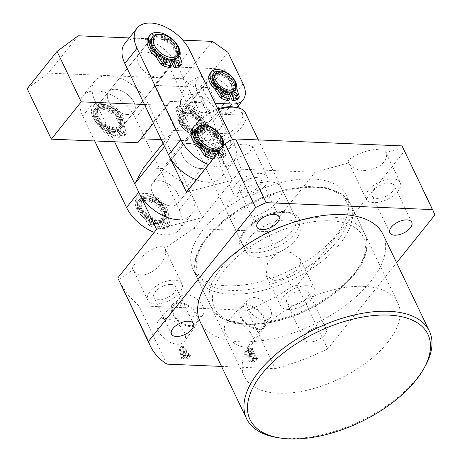 <?xml version="1.0" encoding="UTF-8"?>
<svg xmlns="http://www.w3.org/2000/svg" width="462" height="462" viewBox="0 0 462 462"><rect width="100%" height="100%" fill="white"/><g stroke="black" fill="none" stroke-linecap="round" stroke-linejoin="round"><path stroke-width="0.35" stroke-dasharray="2.31 1.73" d="M312.451 178.956A85.124 43.076 -25.6 0 1 346.46 195.599A85.124 43.076 -25.6 0 1 315.482 254.793A85.124 43.076 -25.6 0 1 226.934 285.805A85.124 43.076 -25.6 0 1 192.925 269.161A85.124 43.076 -25.6 0 1 223.903 209.973A85.124 43.076 -25.6 0 1 312.451 178.956M363.912 286.365A85.124 43.076 -25.6 0 1 397.921 303.014A85.124 43.076 -25.6 0 1 366.943 362.202A85.124 43.076 -25.6 0 1 278.395 393.214A85.124 43.076 -25.6 0 1 244.386 376.57A85.124 43.076 -25.6 0 1 275.364 317.382A85.124 43.076 -25.6 0 1 363.912 286.365M424.976 366.568A101.334 51.282 -25.6 0 1 287.069 438.496A101.334 51.282 -25.6 0 1 276.963 437.485M207.634 156.549A16.216 9.644 38.7 0 0 194.976 144.86A16.216 9.644 38.7 0 0 182.323 145.888A16.216 9.644 38.7 0 0 182.334 155.492A16.216 9.644 38.7 0 0 194.993 167.175A16.216 9.644 38.7 0 0 207.64 166.153A16.216 9.644 38.7 0 0 207.634 156.549M177.772 193.861A16.216 9.644 38.7 0 0 165.113 182.172A16.216 9.644 38.7 0 0 152.46 183.2A16.216 9.644 38.7 0 0 152.472 192.804A16.216 9.644 38.7 0 0 165.13 204.487A16.216 9.644 38.7 0 0 177.778 203.465A16.216 9.644 38.7 0 0 177.772 193.861M229.926 140.517L232.12 146.084L222.187 154.782L218.745 163.017L225 163.998C228.575 163.034 232.536 161.088 236.885 158.166L241.239 169.213L232.415 180.238L186.452 192.123M232.12 146.084C237.202 144.693 241.793 144.063 245.894 144.196L252.928 146.806L248.596 153.188L236.885 158.166M259.863 173.36A18.913 9.575 -25.6 0 1 267.423 177.056A18.913 9.575 -25.6 0 1 260.539 190.211A18.913 9.575 -25.6 0 1 240.858 197.101A18.913 9.575 -25.6 0 1 233.304 193.405A18.913 9.575 -25.6 0 1 240.188 180.249A18.913 9.575 -25.6 0 1 259.863 173.36M256.468 177.599A12.162 6.156 -25.6 0 1 261.33 179.978A12.162 6.156 -25.6 0 1 256.901 188.432A12.162 6.156 -25.6 0 1 244.254 192.862A12.162 6.156 -25.6 0 1 239.397 190.483A12.162 6.156 -25.6 0 1 243.821 182.028A12.162 6.156 -25.6 0 1 256.468 177.599M170.957 284.448A12.162 6.156 -25.6 0 1 175.814 286.821A12.162 6.156 -25.6 0 1 171.39 295.276A12.162 6.156 -25.6 0 1 158.743 299.711A12.162 6.156 -25.6 0 1 153.881 297.332A12.162 6.156 -25.6 0 1 158.31 288.877A12.162 6.156 -25.6 0 1 170.957 284.448M241.239 169.213L315.038 172.291L267.527 231.647L193.734 228.575L164.807 248.227C164.085 246.616 161.977 246.24 158.489 247.101C150.237 247.603 128.598 266.938 133.172 269.721C134.627 272.863 137.358 274.549 141.378 274.786C146.72 275.294 152.83 272.228 159.713 265.592C165.263 258.137 166.961 252.344 164.807 248.227L181.907 283.905A18.913 9.575 -25.6 0 1 175.023 297.054A18.913 9.575 -25.6 0 1 155.347 303.95A18.913 9.575 -25.6 0 1 147.788 300.248A18.913 9.575 -25.6 0 1 154.672 287.098A18.913 9.575 -25.6 0 1 174.353 280.203A18.913 9.575 -25.6 0 1 181.907 283.905M303.794 289.98A12.162 6.156 -25.6 0 1 308.651 292.359A12.162 6.156 -25.6 0 1 304.227 300.814A12.162 6.156 -25.6 0 1 291.574 305.243A12.162 6.156 -25.6 0 1 286.717 302.864A12.162 6.156 -25.6 0 1 291.141 294.41A12.162 6.156 -25.6 0 1 303.794 289.98M321.413 326.761A12.162 6.156 -25.6 0 1 326.276 329.14A12.162 6.156 -25.6 0 1 321.847 337.595A12.162 6.156 -25.6 0 1 309.199 342.03A12.162 6.156 -25.6 0 1 304.343 339.651A12.162 6.156 -25.6 0 1 308.766 331.196A12.162 6.156 -25.6 0 1 321.413 326.761M274.209 280.324C278.291 280.422 282.513 279.025 286.879 276.126L297.915 269.727L300.797 264.385L300.184 259.055L291.326 252.639C286.717 251.438 281.866 251.524 276.767 252.893L267.515 263.005L266.129 275.537L274.209 280.324M307.184 285.741A18.913 9.575 -25.6 0 1 314.743 289.437A18.913 9.575 -25.6 0 1 307.859 302.593A18.913 9.575 -25.6 0 1 288.184 309.482A18.913 9.575 -25.6 0 1 280.625 305.786A18.913 9.575 -25.6 0 1 287.508 292.631A18.913 9.575 -25.6 0 1 307.184 285.741M315.038 172.291L348.845 162.832C350.312 165.997 353.309 168.232 357.836 169.531C363.842 171.431 370.928 170.391 379.083 166.412C385.776 161.348 388.028 156.705 385.828 152.489L402.87 147.719L434.829 214.997M366.135 198.937L348.845 162.832C343.809 159.078 369.346 147.886 378.724 149.728C382.727 149.936 385.094 150.855 385.828 152.489L400.254 182.588A18.913 9.575 -25.6 0 1 393.37 195.744A18.913 9.575 -25.6 0 1 373.694 202.633A18.913 9.575 -25.6 0 1 366.135 198.937A18.913 9.575 -25.6 0 1 373.019 185.782A18.913 9.575 -25.6 0 1 392.7 178.892A18.913 9.575 -25.6 0 1 400.254 182.588M389.304 183.131A12.162 6.156 -25.6 0 1 394.161 185.51A12.162 6.156 -25.6 0 1 389.737 193.965A12.162 6.156 -25.6 0 1 377.09 198.394A12.162 6.156 -25.6 0 1 372.228 196.015A12.162 6.156 -25.6 0 1 376.657 187.56A12.162 6.156 -25.6 0 1 389.304 183.131M269.317 181.774A29.724 15.044 -25.6 0 1 281.191 187.589A29.724 15.044 -25.6 0 1 270.374 208.258A29.724 15.044 -25.6 0 1 239.455 219.086A29.724 15.044 -25.6 0 1 227.575 213.277A29.724 15.044 -25.6 0 1 238.392 192.608A29.724 15.044 -25.6 0 1 269.317 181.774M165.05 318.491A16.545 9.841 -141.3 0 1 181.208 327.425A16.545 9.841 -141.3 0 1 184.274 341.516A16.545 9.841 -141.3 0 1 177.379 344.23A16.545 9.841 -141.3 0 1 160.99 335.008A16.545 9.841 -141.3 0 1 158.443 320.847A16.545 9.841 -141.3 0 1 165.05 318.491M178.938 302.188A15.702 9.338 -141.3 0 1 194.271 310.666A15.702 9.338 -141.3 0 1 197.182 324.041A15.702 9.338 -141.3 0 1 190.639 326.611A15.702 9.338 -141.3 0 1 175.086 317.862A15.702 9.338 -141.3 0 1 172.667 304.423A15.702 9.338 -141.3 0 1 178.938 302.188M179.4 303.153A14.455 8.599 -141.3 0 1 193.624 311.088A14.455 8.599 -141.3 0 1 196.079 323.435A14.455 8.599 -141.3 0 1 190.177 325.646A14.455 8.599 -141.3 0 1 175.953 317.712A14.455 8.599 -141.3 0 1 173.504 305.365A14.455 8.599 -141.3 0 1 179.4 303.153M186.186 294.675A14.455 8.599 -141.3 0 1 200.41 302.61A14.455 8.599 -141.3 0 1 202.864 314.951A14.455 8.599 -141.3 0 1 196.962 317.163A14.455 8.599 -141.3 0 1 182.744 309.234A14.455 8.599 -141.3 0 1 180.29 296.887A14.455 8.599 -141.3 0 1 186.186 294.675M232.519 321.304A16.545 9.841 -141.3 0 1 248.677 330.238A16.545 9.841 -141.3 0 1 251.744 344.329A16.545 9.841 -141.3 0 1 244.854 347.043A16.545 9.841 -141.3 0 1 228.459 337.82A16.545 9.841 -141.3 0 1 225.912 323.66A16.545 9.841 -141.3 0 1 232.519 321.304M246.408 304.995A15.702 9.338 -141.3 0 1 261.746 313.479A15.702 9.338 -141.3 0 1 264.651 326.853A15.702 9.338 -141.3 0 1 258.114 329.423A15.702 9.338 -141.3 0 1 242.556 320.674A15.702 9.338 -141.3 0 1 240.142 307.236A15.702 9.338 -141.3 0 1 246.408 304.995M246.875 305.965A14.455 8.599 -141.3 0 1 261.094 313.9A14.455 8.599 -141.3 0 1 263.548 326.247A14.455 8.599 -141.3 0 1 257.646 328.459A14.455 8.599 -141.3 0 1 243.428 320.524A14.455 8.599 -141.3 0 1 240.973 308.177A14.455 8.599 -141.3 0 1 246.875 305.965M253.661 297.488A14.455 8.599 -141.3 0 1 267.879 305.417A14.455 8.599 -141.3 0 1 270.334 317.764A14.455 8.599 -141.3 0 1 264.437 319.975A14.455 8.599 -141.3 0 1 250.213 312.041A14.455 8.599 -141.3 0 1 247.759 299.699A14.455 8.599 -141.3 0 1 253.661 297.488M200.26 321.991A101.334 51.282 154.4 0 0 240.748 341.805A101.334 51.282 154.4 0 0 346.159 304.88A101.334 51.282 154.4 0 0 383.033 234.419M182.398 357.859L181.791 355.37L184.28 355.474L185.851 357.652L185.863 359.055L187.861 359.136L186.59 358.09L180.365 349.468L179.337 349.151L181.474 357.975L180.879 358.454L181.069 358.853L183.53 358.957L182.398 357.859L185.112 354.464L184.511 351.98L181.791 355.37M184.511 351.98L187 352.084L188.565 354.262L188.554 355.266L188.877 355.174L186.163 358.57L188.386 355.261L185.672 358.656M188.386 355.261L188.577 355.659L190.575 355.746L190.384 355.347L189.305 354.701L183.079 346.078L182.051 345.761L184.188 354.585L180.879 358.454M166.898 364.137L138.946 305.798L247.28 310.314C262.387 304.423 277.136 296.598 291.534 286.833L297.17 285.187L404.314 151.305M221.546 366.418L275.231 368.653L247.28 310.314M251.282 361.763L255.018 361.913L253.598 360.978L249.567 352.575L250.335 352.148L250.133 351.721L246.604 351.57L244.721 352.05L244.86 353.788L247.869 356.208L246.818 356.82L246.951 359.02C248.007 360.782 249.451 361.694 251.282 361.763L253.996 358.368L257.732 358.524L255.018 361.913M257.732 358.524L256.312 357.588L252.281 349.185L249.567 352.575L252.656 348.735L253.049 348.752L250.335 352.148M193.734 228.575L202.558 217.55L156.589 229.435M118.59 279.631L133.172 269.721L147.788 300.248M402.344 146.512L402.87 147.719M275.231 368.653A156.733 79.314 154.4 0 0 327.685 348.874L297.17 285.187M327.685 348.874L396.61 262.757M162.526 168.503L187.451 186.024L202.558 217.55L232.415 180.238L217.313 148.712L192.388 131.191L162.526 168.503L143.549 167.712M119.652 281.953L127.916 295.074L138.946 305.798M267.527 231.647L276.767 252.893M286.879 276.126L291.534 286.833M163.069 143.324L173.412 130.4L192.388 131.191M173.412 130.4L164.599 146.512M187.451 186.024L217.313 148.712M187 352.084L184.28 355.474M188.565 354.262L185.851 357.652M188.577 355.659L185.863 359.055M190.575 355.746L187.861 359.136M190.384 355.347L187.67 358.737M190.217 355.336L187.503 358.731M189.305 354.701L186.59 358.09M183.079 346.078L180.365 349.468M182.051 345.761L179.337 349.151M184.188 354.585L183.761 355.07L184.188 354.585M183.593 355.064L183.784 355.463L181.069 358.853M183.784 355.463L186.244 355.561L183.53 358.957M186.244 355.561L186.053 355.163L183.339 358.558M186.053 355.163L183.114 358.547M185.828 355.157L185.112 354.464M184.355 351.582L183.247 347.014L186.712 351.68L184.355 351.582L181.641 354.972L180.532 350.404L183.997 355.07L181.641 354.972M183.247 347.014L180.532 350.404M186.712 351.68L183.997 355.07M183.339 346.991L180.625 350.387M257.53 358.102L254.816 361.492M257.063 358.079L254.348 361.475M256.312 357.588L253.598 360.978M252.281 349.185L252.656 348.735L252.281 349.185M253.049 348.752L252.847 348.331L250.133 351.721M252.847 348.331L249.318 348.181L246.604 351.57M249.318 348.181L247.436 348.654L247.574 350.398L244.86 353.788M247.574 350.398L250.589 352.812L247.869 356.208M250.589 352.812L249.532 353.424L249.665 355.624L246.951 359.02M249.665 355.624C250.722 357.386 252.165 358.304 253.996 358.368M251.542 352.714L248.723 350.467L248.573 349.006L250.548 348.648L251.288 349.139L253.032 352.777L251.542 352.714L248.827 356.11L246.009 353.863L245.859 352.402L247.834 352.038L248.573 352.529L250.317 356.167L248.827 356.11M255.012 357.992L253.956 357.952L250.733 355.544L250.502 353.551L253.234 353.199L255.319 357.553L252.298 361.388L251.241 361.342L248.019 358.934L247.788 356.941L250.52 356.595L252.604 360.943L252.298 361.388L255.012 357.992M253.956 357.952L251.241 361.342M253.234 353.199L250.52 356.595M251.888 353.147L249.174 356.537M250.733 355.544L248.019 358.934M248.723 350.467L246.009 353.863M253.032 352.777L250.317 356.167M251.288 349.139L248.573 352.529M250.548 348.648L247.834 352.038M249.861 348.619L247.147 352.009M194.444 134.199A12.162 7.23 -141.3 0 1 192.954 134.032A12.162 7.23 -141.3 0 1 180.18 123.804A12.162 7.23 -141.3 0 1 185.377 115.281A12.162 7.23 -141.3 0 1 199.399 125.133A12.162 7.23 -141.3 0 1 194.444 134.199M185.551 113.381A13.513 8.039 38.7 0 0 180.041 115.448A13.513 8.039 38.7 0 0 179.776 122.857A13.513 8.039 38.7 0 0 193.971 134.211A13.513 8.039 38.7 0 0 195.622 134.402A13.513 8.039 38.7 0 0 201.137 132.334A13.513 8.039 38.7 0 0 198.845 120.796A13.513 8.039 38.7 0 0 185.551 113.381M213.294 73.897A13.513 8.039 -141.3 0 1 218.809 71.829A13.513 8.039 -141.3 0 1 232.097 79.245A13.513 8.039 -141.3 0 1 234.39 90.783M227.87 90.748A10.811 6.428 -141.3 0 1 217.238 84.817A10.811 6.428 -141.3 0 1 215.402 75.583A10.811 6.428 -141.3 0 1 219.814 73.932A10.811 6.428 -141.3 0 1 230.446 79.862A10.811 6.428 -141.3 0 1 232.282 89.097A10.811 6.428 -141.3 0 1 227.87 90.748M226.513 92.446A10.811 6.428 -141.3 0 1 215.881 86.51A10.811 6.428 -141.3 0 1 214.045 77.281A10.811 6.428 -141.3 0 1 218.457 75.629A10.811 6.428 -141.3 0 1 229.088 81.56A10.811 6.428 -141.3 0 1 230.925 90.789A10.811 6.428 -141.3 0 1 226.513 92.446M227.523 94.548A13.513 8.039 -141.3 0 1 214.229 87.133A13.513 8.039 -141.3 0 1 211.937 75.595A13.513 8.039 -141.3 0 1 217.452 73.527A13.513 8.039 -141.3 0 1 230.74 80.942A13.513 8.039 -141.3 0 1 233.033 92.481A13.513 8.039 -141.3 0 1 229.527 94.421A13.513 8.039 -141.3 0 0 233.033 92.481L203.176 129.793A13.513 8.039 -141.3 0 1 197.661 131.855A13.513 8.039 -141.3 0 1 184.367 124.445A13.513 8.039 -141.3 0 1 182.074 112.907A13.513 8.039 -141.3 0 1 187.589 110.84A13.513 8.039 -141.3 0 1 200.878 118.255A13.513 8.039 -141.3 0 1 203.176 129.793A13.513 8.039 -141.3 0 1 192.631 130.648A13.513 8.039 -141.3 0 1 182.08 120.911A13.513 8.039 -141.3 0 1 182.074 112.907A13.513 8.039 -141.3 0 1 192.619 112.052A13.513 8.039 -141.3 0 1 203.165 121.789A13.513 8.039 -141.3 0 1 203.176 129.793L210.637 120.461A13.513 8.039 38.7 0 0 208.345 108.922A13.513 8.039 38.7 0 0 195.056 101.507A13.513 8.039 38.7 0 0 189.541 103.575A13.513 8.039 38.7 0 0 191.834 115.113A13.513 8.039 38.7 0 0 205.122 122.528A13.513 8.039 38.7 0 0 210.637 120.461A13.513 8.039 38.7 0 0 210.632 112.457A13.513 8.039 38.7 0 0 200.081 102.72A13.513 8.039 38.7 0 0 189.541 103.575A13.513 8.039 38.7 0 0 189.547 111.579A13.513 8.039 38.7 0 0 200.098 121.315A13.513 8.039 38.7 0 0 210.637 120.461L225.572 101.807A13.513 8.039 38.7 0 0 223.279 90.269A13.513 8.039 38.7 0 0 209.985 82.854A13.513 8.039 38.7 0 0 204.47 84.921A13.513 8.039 38.7 0 0 206.762 96.46A13.513 8.039 38.7 0 0 220.056 103.875A13.513 8.039 38.7 0 0 225.572 101.807A13.513 8.039 -141.3 0 1 215.026 102.662A13.513 8.039 -141.3 0 1 204.475 92.926A13.513 8.039 -141.3 0 1 204.47 84.921A13.513 8.039 -141.3 0 1 215.015 84.067A13.513 8.039 -141.3 0 1 225.566 93.803A13.513 8.039 -141.3 0 1 225.572 101.807L233.033 92.481A13.513 8.039 -141.3 0 0 233.027 84.477A13.513 8.039 -141.3 0 0 222.476 74.74A13.513 8.039 -141.3 0 0 211.937 75.595L182.074 112.907L211.937 75.595A13.513 8.039 -141.3 0 0 211.942 83.599A13.513 8.039 -141.3 0 0 227.627 94.548A13.513 8.039 -141.3 0 1 227.523 94.548M196.65 129.753A10.811 6.428 -141.3 0 1 186.019 123.822A10.811 6.428 -141.3 0 1 184.188 114.593A10.811 6.428 -141.3 0 1 188.594 112.942A10.811 6.428 -141.3 0 1 199.232 118.873A10.811 6.428 -141.3 0 1 201.062 128.101A10.811 6.428 -141.3 0 1 196.65 129.753M195.293 131.451A10.811 6.428 -141.3 0 1 184.661 125.52A10.811 6.428 -141.3 0 1 182.825 116.291A10.811 6.428 -141.3 0 1 187.237 114.634A10.811 6.428 -141.3 0 1 197.869 120.565A10.811 6.428 -141.3 0 1 199.705 129.799A10.811 6.428 -141.3 0 1 195.293 131.451M196.304 133.553A13.513 8.039 -141.3 0 1 183.01 126.138A13.513 8.039 -141.3 0 1 180.717 114.599A13.513 8.039 -141.3 0 1 186.232 112.532A13.513 8.039 -141.3 0 1 199.52 119.947A13.513 8.039 -141.3 0 1 201.813 131.485A13.513 8.039 -141.3 0 1 196.304 133.553M221.142 71.171A13.513 8.039 -141.3 0 1 235.331 82.531M232.629 94.098A27.021 13.675 -25.6 0 1 228.638 103.569A27.021 13.675 -25.6 0 1 217.7 112.751A22.569 13.421 38.7 0 0 195.166 94.924A22.569 13.421 38.7 0 0 180.613 104.81A22.569 13.421 38.7 0 0 182.478 111.284A27.021 13.675 -25.6 0 1 186.469 101.813A27.021 13.675 -25.6 0 1 197.413 92.631A22.569 13.421 -141.3 0 1 203.719 75.941A22.569 13.421 -141.3 0 1 232.629 94.098L238.271 105.879M238.71 124.59A27.021 13.675 -25.6 0 1 227.772 133.772A27.021 13.675 -25.6 0 1 192.55 132.305A27.021 13.675 -25.6 0 1 194.427 125.93A27.021 13.675 -25.6 0 1 196.541 122.834A27.021 13.675 -25.6 0 1 207.484 113.652L242.7 115.119A27.021 13.675 -25.6 0 1 238.71 124.59M218.18 109.76A29.724 15.044 154.4 0 0 195.438 124.85A29.724 15.044 154.4 0 0 193.11 128.257A29.724 15.044 154.4 0 0 191.828 138.658A29.724 15.044 154.4 0 0 214.045 143.341A29.724 15.044 154.4 0 0 241.828 126.779A29.724 15.044 154.4 0 0 245.438 112.971M249.52 237.722A29.724 15.044 154.4 0 0 245.905 251.53A29.724 15.044 154.4 0 0 268.127 256.214A29.724 15.044 154.4 0 0 295.905 239.657A29.724 15.044 154.4 0 0 299.52 225.843A29.724 15.044 154.4 0 0 277.298 221.159A29.724 15.044 154.4 0 0 249.52 237.722M197.413 92.631L207.484 113.652A27.021 13.675 -25.6 0 1 217.775 108.922M239.356 108.137L242.7 115.119A27.021 13.675 -25.6 0 0 233.893 107.022M217.7 112.751L227.772 133.772L192.55 132.305L182.478 111.284M157.219 77.194A16.216 9.644 38.7 0 0 163.831 74.717A16.216 9.644 38.7 0 0 161.082 60.869A16.216 9.644 38.7 0 0 145.132 51.975A16.216 9.644 38.7 0 0 138.513 54.452A16.216 9.644 38.7 0 0 141.268 68.301A16.216 9.644 38.7 0 0 157.219 77.194M169.433 61.931A16.216 9.644 38.7 0 0 169.537 61.937A16.216 9.644 -141.3 0 1 169.433 61.931A16.216 9.644 -141.3 0 1 153.482 53.038A16.216 9.644 -141.3 0 1 150.733 39.189A16.216 9.644 38.7 0 0 153.482 53.038A16.216 9.644 38.7 0 0 169.433 61.931M171.46 61.844A16.216 9.644 38.7 0 0 176.051 59.454A16.216 9.644 38.7 0 0 173.296 45.605A16.216 9.644 38.7 0 0 157.346 36.712A16.216 9.644 38.7 0 0 150.733 39.189A16.216 9.644 -141.3 0 1 157.346 36.712A16.216 9.644 -141.3 0 1 173.296 45.605A16.216 9.644 -141.3 0 1 176.051 59.454A16.216 9.644 -141.3 0 1 171.46 61.844M201.028 168.63A16.216 9.644 38.7 0 0 207.64 166.153A16.216 9.644 38.7 0 0 204.891 152.304A16.216 9.644 38.7 0 0 188.941 143.411A16.216 9.644 38.7 0 0 182.323 145.888A16.216 9.644 38.7 0 0 185.077 159.737A16.216 9.644 38.7 0 0 201.028 168.63M213.242 153.367A16.216 9.644 38.7 0 0 213.346 153.372A16.216 9.644 -141.3 0 1 213.242 153.367A16.216 9.644 -141.3 0 1 197.291 144.467A16.216 9.644 -141.3 0 1 194.542 130.625A16.216 9.644 38.7 0 0 197.291 144.467A16.216 9.644 38.7 0 0 213.242 153.367M215.263 153.28A16.216 9.644 38.7 0 0 219.86 150.889A16.216 9.644 38.7 0 0 217.105 137.041A16.216 9.644 38.7 0 0 201.155 128.141A16.216 9.644 38.7 0 0 194.542 130.625A16.216 9.644 -141.3 0 1 201.155 128.141A16.216 9.644 -141.3 0 1 217.105 137.041A16.216 9.644 -141.3 0 1 219.86 150.889A16.216 9.644 -141.3 0 1 215.263 153.28M208.535 164.53A33.778 20.091 38.7 0 0 219.785 167.03A33.778 20.091 38.7 0 0 233.57 161.862A33.778 20.091 38.7 0 0 233.553 141.851L232.565 139.784M196.321 179.793A33.778 20.091 38.7 0 0 207.571 182.294A33.778 20.091 38.7 0 0 221.356 177.125A33.778 20.091 38.7 0 0 221.338 157.12L177.529 65.685A33.778 20.091 38.7 0 0 151.155 41.343A33.778 20.091 38.7 0 0 124.804 43.48M133.963 102.425A16.216 9.644 -141.3 0 1 133.974 112.029A16.216 9.644 -141.3 0 1 121.321 113.051A16.216 9.644 -141.3 0 1 108.662 101.369A16.216 9.644 -141.3 0 1 108.657 91.765A16.216 9.644 -141.3 0 1 121.304 90.743A16.216 9.644 -141.3 0 1 133.963 102.425M163.825 65.113A16.216 9.644 -141.3 0 1 163.831 74.717A16.216 9.644 -141.3 0 1 151.184 75.739A16.216 9.644 -141.3 0 1 138.525 64.056A16.216 9.644 -141.3 0 1 138.513 54.452A16.216 9.644 -141.3 0 1 151.166 53.43A16.216 9.644 -141.3 0 1 163.825 65.113M209.656 131.988A27.021 16.072 38.7 0 0 220.686 127.853A27.021 16.072 38.7 0 0 220.669 111.844L213.207 121.177A27.021 16.072 -141.3 0 1 213.219 137.179A27.021 16.072 -141.3 0 1 202.194 141.314L209.656 131.988L175.924 130.584L190.852 111.925L224.59 113.334L229.874 106.728M224.018 69.017L169.202 66.736L154.268 85.389L209.09 87.676L224.018 69.017L235.603 93.191A27.021 16.072 -141.3 0 1 235.614 109.199A27.021 16.072 -141.3 0 1 224.59 113.334M209.09 87.676L220.669 111.844M212.381 41.384L182.519 78.696L198.1 89.645L213.207 121.177M198.1 89.645L227.962 52.333M182.519 78.696L48.331 73.106L27.171 88.704M137.786 142.752L139.992 138.727L140.979 138.767M161.29 139.611L202.194 141.314M129.25 37.924L182.813 40.154M144.456 104.476L167.648 105.44L169.854 101.415L215.084 103.297M78.194 35.793L48.331 73.106M167.648 105.44L153.43 123.21M169.854 101.415L139.992 138.727M154.268 85.389L175.924 130.584M169.202 66.736L190.852 111.925M155.729 223.55A14.865 8.842 -141.3 0 1 153.91 223.342A14.865 8.842 -141.3 0 1 138.3 210.845A14.865 8.842 -141.3 0 1 144.652 200.427A14.865 8.842 -141.3 0 1 161.787 212.468A14.865 8.842 -141.3 0 1 155.729 223.55M144.825 198.527A16.216 9.644 38.7 0 0 138.213 201.01A16.216 9.644 38.7 0 0 137.895 209.898A16.216 9.644 38.7 0 0 154.926 223.527A16.216 9.644 38.7 0 0 156.913 223.752A16.216 9.644 38.7 0 0 163.531 221.269A16.216 9.644 38.7 0 0 160.776 207.426A16.216 9.644 38.7 0 0 144.825 198.527M195.9 128.927A16.216 9.644 -141.3 0 1 202.512 126.449A16.216 9.644 -141.3 0 1 218.462 135.343A16.216 9.644 -141.3 0 1 221.217 149.191A16.216 9.644 -141.3 0 1 219.785 150.473M213.594 149.567A13.513 8.039 -141.3 0 1 200.3 142.157A13.513 8.039 -141.3 0 1 198.007 130.619A13.513 8.039 -141.3 0 1 203.523 128.552A13.513 8.039 -141.3 0 1 216.811 135.967A13.513 8.039 -141.3 0 1 219.103 147.505A13.513 8.039 -141.3 0 1 213.594 149.567M212.237 151.265A13.513 8.039 -141.3 0 1 198.943 143.849A13.513 8.039 -141.3 0 1 196.65 132.311A13.513 8.039 -141.3 0 1 202.165 130.244A13.513 8.039 -141.3 0 1 215.454 137.659A13.513 8.039 -141.3 0 1 217.746 149.197A13.513 8.039 -141.3 0 1 212.237 151.265M158.945 221.206A16.216 9.644 -141.3 0 1 143.001 212.312A16.216 9.644 -141.3 0 1 140.246 198.464A16.216 9.644 -141.3 0 1 146.864 195.986A16.216 9.644 -141.3 0 1 162.815 204.88A16.216 9.644 -141.3 0 1 165.563 218.728A16.216 9.644 -141.3 0 1 158.945 221.206A16.216 9.644 -141.3 0 1 143.001 212.312A16.216 9.644 -141.3 0 1 140.246 198.464A16.216 9.644 -141.3 0 1 146.864 195.986A16.216 9.644 -141.3 0 1 162.815 204.88A16.216 9.644 -141.3 0 1 165.563 218.728A16.216 9.644 -141.3 0 1 158.945 221.206M157.94 219.103A13.513 8.039 -141.3 0 1 144.646 211.688A13.513 8.039 -141.3 0 1 142.354 200.156A13.513 8.039 -141.3 0 1 147.869 198.088A13.513 8.039 -141.3 0 1 161.163 205.498A13.513 8.039 -141.3 0 1 163.456 217.036A13.513 8.039 -141.3 0 1 157.94 219.103M156.583 220.801A13.513 8.039 -141.3 0 1 143.289 213.386A13.513 8.039 -141.3 0 1 140.997 201.848A13.513 8.039 -141.3 0 1 146.512 199.78A13.513 8.039 -141.3 0 1 159.806 207.195A13.513 8.039 -141.3 0 1 162.098 218.734A13.513 8.039 -141.3 0 1 156.583 220.801M157.588 222.903A16.216 9.644 -141.3 0 1 141.643 214.004A16.216 9.644 -141.3 0 1 138.889 200.162A16.216 9.644 -141.3 0 1 145.507 197.678A16.216 9.644 -141.3 0 1 161.457 206.578A16.216 9.644 -141.3 0 1 164.206 220.42A16.216 9.644 -141.3 0 1 157.588 222.903M205.18 125.826A16.216 9.644 -141.3 0 1 222.21 139.455M222.828 146.668A16.216 9.644 -141.3 0 1 221.893 148.342A16.216 9.644 -141.3 0 1 220.466 149.624M127.356 114.507A16.216 9.644 -141.3 0 1 111.406 105.613A16.216 9.644 -141.3 0 1 108.657 91.765A16.216 9.644 -141.3 0 1 115.269 89.287A16.216 9.644 -141.3 0 1 131.22 98.181A16.216 9.644 -141.3 0 1 133.974 112.029A16.216 9.644 -141.3 0 1 127.356 114.507M115.142 129.77A16.216 9.644 -141.3 0 1 99.191 120.877A16.216 9.644 -141.3 0 1 96.437 107.028A16.216 9.644 -141.3 0 1 103.055 104.551A16.216 9.644 -141.3 0 1 119.005 113.444A16.216 9.644 -141.3 0 1 121.754 127.293A16.216 9.644 -141.3 0 1 115.142 129.77A16.216 9.644 -141.3 0 1 99.191 120.877A16.216 9.644 -141.3 0 1 96.437 107.028A16.216 9.644 -141.3 0 1 103.055 104.551A16.216 9.644 -141.3 0 1 119.005 113.444A16.216 9.644 -141.3 0 1 121.754 127.293A16.216 9.644 -141.3 0 1 115.142 129.77M171.165 205.942A16.216 9.644 -141.3 0 1 155.215 197.049A16.216 9.644 -141.3 0 1 152.46 183.2A16.216 9.644 -141.3 0 1 159.078 180.723A16.216 9.644 -141.3 0 1 175.029 189.616A16.216 9.644 -141.3 0 1 177.778 203.465A16.216 9.644 -141.3 0 1 171.165 205.942M94.67 140.956L82.738 116.06A33.778 20.091 -141.3 0 1 82.727 96.056A33.778 20.091 -141.3 0 1 109.078 93.919A33.778 20.091 -141.3 0 1 135.453 118.26L179.262 209.696A33.778 20.091 -141.3 0 1 179.279 229.701A33.778 20.091 -141.3 0 1 165.494 234.869A33.778 20.091 -141.3 0 1 154.239 232.369M114.593 141.788L94.958 100.797A33.778 20.091 -141.3 0 1 94.941 80.792A33.778 20.091 -141.3 0 1 121.292 78.655A33.778 20.091 -141.3 0 1 147.667 102.997L191.476 194.427A33.778 20.091 -141.3 0 1 191.493 214.437A33.778 20.091 -141.3 0 1 177.708 219.606M111.92 132.115A14.865 8.842 -141.3 0 1 110.1 131.907A14.865 8.842 -141.3 0 1 94.491 119.415A14.865 8.842 -141.3 0 1 100.843 108.992A14.865 8.842 -141.3 0 1 117.977 121.038A14.865 8.842 -141.3 0 1 111.92 132.115M101.016 107.092A16.216 9.644 38.7 0 0 94.404 109.575A16.216 9.644 38.7 0 0 94.086 118.463A16.216 9.644 38.7 0 0 111.117 132.092A16.216 9.644 38.7 0 0 113.103 132.317A16.216 9.644 38.7 0 0 119.722 129.834A16.216 9.644 38.7 0 0 116.967 115.991A16.216 9.644 38.7 0 0 101.016 107.092M152.09 37.491A16.216 9.644 -141.3 0 1 158.703 35.014A16.216 9.644 -141.3 0 1 174.653 43.913A16.216 9.644 -141.3 0 1 177.408 57.756M169.785 58.137A13.513 8.039 -141.3 0 1 156.491 50.722A13.513 8.039 -141.3 0 1 154.198 39.183A13.513 8.039 -141.3 0 1 159.713 37.116A13.513 8.039 -141.3 0 1 173.002 44.531A13.513 8.039 -141.3 0 1 175.294 56.069A13.513 8.039 -141.3 0 1 169.785 58.137M168.428 59.829A13.513 8.039 -141.3 0 1 155.134 52.414A13.513 8.039 -141.3 0 1 152.841 40.881A13.513 8.039 -141.3 0 1 158.356 38.814A13.513 8.039 -141.3 0 1 171.645 46.223A13.513 8.039 -141.3 0 1 173.937 57.762A13.513 8.039 -141.3 0 1 168.428 59.829M114.131 127.668A13.513 8.039 -141.3 0 1 100.843 120.259A13.513 8.039 -141.3 0 1 98.55 108.72A13.513 8.039 -141.3 0 1 104.06 106.653A13.513 8.039 -141.3 0 1 117.354 114.068A13.513 8.039 -141.3 0 1 119.646 125.606A13.513 8.039 -141.3 0 1 114.131 127.668M112.774 129.366A13.513 8.039 -141.3 0 1 99.486 121.951A13.513 8.039 -141.3 0 1 97.193 110.412A13.513 8.039 -141.3 0 1 102.703 108.345A13.513 8.039 -141.3 0 1 115.997 115.76A13.513 8.039 -141.3 0 1 118.289 127.298A13.513 8.039 -141.3 0 1 112.774 129.366M113.785 131.468A16.216 9.644 -141.3 0 1 97.834 122.569A16.216 9.644 -141.3 0 1 95.08 108.726A16.216 9.644 -141.3 0 1 101.698 106.243A16.216 9.644 -141.3 0 1 117.648 115.142A16.216 9.644 -141.3 0 1 120.397 128.99A16.216 9.644 -141.3 0 1 113.785 131.468M161.371 34.39A16.216 9.644 -141.3 0 1 178.401 48.019M223.106 95.12A2.027 1.207 -141.3 0 1 223.319 95.484A2.027 1.207 -141.3 0 1 223.319 96.685A2.027 1.207 -141.3 0 1 221.743 96.812A2.027 1.207 -141.3 0 1 220.16 95.351A2.027 1.207 -141.3 0 1 220.155 94.15A2.027 1.207 -141.3 0 1 221.731 94.017M235.753 95.646A2.027 1.207 -141.3 0 1 235.972 96.009A2.027 1.207 -141.3 0 1 235.972 97.211A2.027 1.207 -141.3 0 1 234.39 97.338A2.027 1.207 -141.3 0 1 232.808 95.877A2.027 1.207 -141.3 0 1 232.808 94.675A2.027 1.207 -141.3 0 1 234.384 94.548M209.991 73.568A15.541 9.24 -141.3 0 1 222.112 72.586A15.541 9.24 -141.3 0 1 234.246 83.784A15.541 9.24 -141.3 0 1 235.487 90.009A1.351 0.803 38.7 0 0 235.528 90.367L237.994 98.475A0.543 0.323 -141.3 0 1 237.994 98.683M230.885 92.723L230.526 91.973L229.828 92.845M229.169 93.67A12.566 7.473 38.7 0 0 232.294 91.886A12.566 7.473 38.7 0 0 232.288 84.442A12.566 7.473 38.7 0 0 222.476 75.387A12.566 7.473 38.7 0 0 212.676 76.184A12.566 7.473 38.7 0 0 212.682 83.628A12.566 7.473 38.7 0 0 224.954 93.491L228.32 100.525M230.526 91.973A12.566 7.473 38.7 0 0 233.657 90.194A12.566 7.473 38.7 0 0 233.645 82.75A12.566 7.473 38.7 0 0 223.839 73.695A12.566 7.473 38.7 0 0 214.033 74.486A12.566 7.473 38.7 0 0 214.039 81.93A12.566 7.473 38.7 0 0 226.311 91.799L224.954 93.491M226.311 91.799L226.669 92.55M182.299 109.506A2.027 1.207 38.7 0 0 180.717 108.044A2.027 1.207 38.7 0 0 179.135 108.172A2.027 1.207 38.7 0 0 179.141 109.373A2.027 1.207 38.7 0 0 180.723 110.834A2.027 1.207 38.7 0 0 182.299 110.707A2.027 1.207 38.7 0 0 182.299 109.506M180.942 111.203A2.027 1.207 38.7 0 0 179.36 109.742A2.027 1.207 38.7 0 0 177.778 109.869A2.027 1.207 38.7 0 0 177.783 111.071A2.027 1.207 38.7 0 0 179.366 112.532A2.027 1.207 38.7 0 0 180.942 112.405A2.027 1.207 38.7 0 0 180.942 111.203M194.952 110.031A2.027 1.207 38.7 0 0 193.37 108.57A2.027 1.207 38.7 0 0 191.788 108.703A2.027 1.207 38.7 0 0 191.788 109.898A2.027 1.207 38.7 0 0 193.37 111.359A2.027 1.207 38.7 0 0 194.952 111.232A2.027 1.207 38.7 0 0 194.952 110.031M193.595 111.729A2.027 1.207 38.7 0 0 192.013 110.268A2.027 1.207 38.7 0 0 190.431 110.395A2.027 1.207 38.7 0 0 190.431 111.596A2.027 1.207 38.7 0 0 192.013 113.057A2.027 1.207 38.7 0 0 193.595 112.93A2.027 1.207 38.7 0 0 193.595 111.729M179.62 115.379L178.263 117.071A15.541 9.24 38.7 0 0 179.504 123.296A15.541 9.24 38.7 0 0 191.638 134.494A15.541 9.24 38.7 0 0 203.759 133.512A15.541 9.24 38.7 0 0 203.754 124.307A15.541 9.24 38.7 0 0 198.96 117.937L200.317 116.239A1.351 0.803 -141.3 0 1 200.006 115.87L194.646 107.634A0.543 0.323 38.7 0 0 194.306 107.34A21.483 12.78 38.7 0 0 186.792 104.857L190.159 111.891A12.566 7.473 -141.3 0 1 202.431 121.754A12.566 7.473 -141.3 0 1 202.437 129.198A12.566 7.473 -141.3 0 1 192.631 129.995A12.566 7.473 -141.3 0 1 182.819 120.94A12.566 7.473 -141.3 0 1 182.813 113.496A12.566 7.473 -141.3 0 1 185.943 111.717L182.571 104.683A21.483 12.78 38.7 0 0 177.177 106.624A0.543 0.323 38.7 0 0 177.113 106.907L179.585 115.015A1.351 0.803 -141.3 0 1 179.62 115.379A15.541 9.24 38.7 0 0 180.861 121.598A15.541 9.24 38.7 0 0 192.995 132.796A15.541 9.24 38.7 0 0 205.116 131.814A15.541 9.24 38.7 0 0 205.111 122.609A15.541 9.24 38.7 0 0 200.317 116.239M194.306 107.34L192.949 109.038A21.483 12.78 38.7 0 0 185.435 106.555L188.802 113.588L190.159 111.891M188.802 113.588A12.566 7.473 -141.3 0 1 201.074 123.452A12.566 7.473 -141.3 0 1 201.08 130.896A12.566 7.473 -141.3 0 1 191.274 131.693A12.566 7.473 -141.3 0 1 181.462 122.638A12.566 7.473 -141.3 0 1 181.456 115.194A12.566 7.473 -141.3 0 1 184.586 113.409L185.943 111.717M184.586 113.409L181.214 106.376A21.483 12.78 38.7 0 0 175.82 108.322L177.177 106.624M181.214 106.376L182.571 104.683M185.435 106.555L186.792 104.857M200.006 115.87L198.648 117.562L193.289 109.332L194.646 107.634M177.113 106.907L175.756 108.605L178.228 116.713L179.585 115.015M192.949 109.038A0.543 0.323 -141.3 0 1 193.289 109.332M198.648 117.562A1.351 0.803 38.7 0 0 198.96 117.937M178.263 117.071A1.351 0.803 38.7 0 0 178.228 116.713M120.391 131.133A2.027 1.207 38.7 0 0 121.974 132.594A2.027 1.207 38.7 0 0 123.556 132.467A2.027 1.207 38.7 0 0 123.562 131.272A2.027 1.207 38.7 0 0 121.98 129.81A2.027 1.207 38.7 0 0 120.391 129.938A2.027 1.207 38.7 0 0 120.391 131.133M119.034 132.825A2.027 1.207 38.7 0 0 120.617 134.292A2.027 1.207 38.7 0 0 122.199 134.165A2.027 1.207 38.7 0 0 122.205 132.969A2.027 1.207 38.7 0 0 120.622 131.503A2.027 1.207 38.7 0 0 119.034 131.63A2.027 1.207 38.7 0 0 119.034 132.825M107.721 130.561A2.027 1.207 38.7 0 0 109.303 132.022A2.027 1.207 38.7 0 0 110.886 131.895A2.027 1.207 38.7 0 0 110.886 130.7A2.027 1.207 38.7 0 0 109.303 129.239A2.027 1.207 38.7 0 0 107.721 129.366A2.027 1.207 38.7 0 0 107.721 130.561M106.364 132.253A2.027 1.207 38.7 0 0 107.946 133.72A2.027 1.207 38.7 0 0 109.529 133.593A2.027 1.207 38.7 0 0 109.529 132.398A2.027 1.207 38.7 0 0 107.946 130.931A2.027 1.207 38.7 0 0 106.364 131.058A2.027 1.207 38.7 0 0 106.364 132.253M124.197 125.468L122.84 127.165A18.376 10.932 38.7 0 0 121.673 118.601A18.376 10.932 38.7 0 0 107.328 105.319A18.376 10.932 38.7 0 0 92.966 106.474A18.376 10.932 38.7 0 0 92.949 117.308A18.376 10.932 38.7 0 0 100.052 126.138L101.409 124.44A1.351 0.803 -141.3 0 1 101.825 124.907L106.549 132.196A0.543 0.323 38.7 0 0 106.878 132.49A23.781 14.143 38.7 0 0 115.725 135.441L112.393 128.43A14.865 8.842 -141.3 0 1 97.482 116.638A14.865 8.842 -141.3 0 1 97.494 107.871A14.865 8.842 -141.3 0 1 109.113 106.941A14.865 8.842 -141.3 0 1 120.715 117.683A14.865 8.842 -141.3 0 1 120.703 126.449A14.865 8.842 -141.3 0 1 116.615 128.621L119.947 135.632A23.781 14.143 38.7 0 0 126.311 133.362A0.543 0.323 38.7 0 0 126.374 133.085L124.214 125.918A1.351 0.803 -141.3 0 1 124.197 125.468A18.376 10.932 38.7 0 0 123.031 116.903A18.376 10.932 38.7 0 0 108.685 103.627A18.376 10.932 38.7 0 0 94.323 104.776A18.376 10.932 38.7 0 0 94.306 115.61A18.376 10.932 38.7 0 0 101.409 124.44M106.878 132.49L105.521 134.182A23.781 14.143 38.7 0 0 114.368 137.139L111.036 130.128L112.393 128.43M111.036 130.128A14.865 8.842 -141.3 0 1 96.125 118.336A14.865 8.842 -141.3 0 1 96.136 109.569A14.865 8.842 -141.3 0 1 107.756 108.639A14.865 8.842 -141.3 0 1 119.358 119.381A14.865 8.842 -141.3 0 1 119.346 128.141A14.865 8.842 -141.3 0 1 115.257 130.319L116.615 128.621M115.257 130.319L118.59 137.329A23.781 14.143 38.7 0 0 124.954 135.06L126.311 133.362M118.59 137.329L119.947 135.632M114.368 137.139L115.725 135.441M101.825 124.907L100.468 126.6L105.192 133.888L106.549 132.196M126.374 133.085L125.017 134.783L122.857 127.61L124.214 125.918M105.521 134.182A0.543 0.323 -141.3 0 1 105.192 133.888M100.468 126.6A1.351 0.803 38.7 0 0 100.052 126.138M122.84 127.165A1.351 0.803 38.7 0 0 122.857 127.61M164.253 222.545A2.027 1.207 38.7 0 0 165.835 224.006A2.027 1.207 38.7 0 0 167.411 223.879A2.027 1.207 38.7 0 0 167.411 222.678A2.027 1.207 38.7 0 0 165.829 221.217A2.027 1.207 38.7 0 0 164.247 221.344A2.027 1.207 38.7 0 0 164.253 222.545M162.895 224.243A2.027 1.207 38.7 0 0 164.478 225.704A2.027 1.207 38.7 0 0 166.054 225.577A2.027 1.207 38.7 0 0 166.054 224.37A2.027 1.207 38.7 0 0 164.472 222.915A2.027 1.207 38.7 0 0 162.89 223.042A2.027 1.207 38.7 0 0 162.895 224.243M151.605 222.031A2.027 1.207 38.7 0 0 153.188 223.493A2.027 1.207 38.7 0 0 154.764 223.36A2.027 1.207 38.7 0 0 154.764 222.158A2.027 1.207 38.7 0 0 153.182 220.703A2.027 1.207 38.7 0 0 151.6 220.83A2.027 1.207 38.7 0 0 151.605 222.031M150.248 223.729A2.027 1.207 38.7 0 0 151.831 225.185A2.027 1.207 38.7 0 0 153.407 225.058A2.027 1.207 38.7 0 0 153.407 223.856A2.027 1.207 38.7 0 0 151.825 222.395A2.027 1.207 38.7 0 0 150.242 222.522A2.027 1.207 38.7 0 0 150.248 223.729M168.018 216.857L166.661 218.549A18.376 10.932 38.7 0 0 165.448 209.973A18.376 10.932 38.7 0 0 151.097 196.743A18.376 10.932 38.7 0 0 136.769 197.903A18.376 10.932 38.7 0 0 136.781 208.801A18.376 10.932 38.7 0 0 143.913 217.619L145.276 215.927A1.351 0.803 -141.3 0 1 145.692 216.389L150.445 223.672A0.543 0.323 38.7 0 0 150.774 223.966A23.781 14.143 38.7 0 0 159.615 226.888L156.254 219.877A14.865 8.842 -141.3 0 1 141.314 208.119A14.865 8.842 -141.3 0 1 141.303 199.307A14.865 8.842 -141.3 0 1 152.893 198.365A14.865 8.842 -141.3 0 1 164.495 209.072A14.865 8.842 -141.3 0 1 164.507 217.885A14.865 8.842 -141.3 0 1 160.47 220.051L163.831 227.061A23.781 14.143 38.7 0 0 170.172 224.757A0.543 0.323 38.7 0 0 170.23 224.48L168.035 217.302A1.351 0.803 -141.3 0 1 168.018 216.857A18.376 10.932 38.7 0 0 166.805 208.275A18.376 10.932 38.7 0 0 152.454 195.045A18.376 10.932 38.7 0 0 138.126 196.211A18.376 10.932 38.7 0 0 138.138 207.103A18.376 10.932 38.7 0 0 145.276 215.927M150.774 223.966L149.417 225.664A23.781 14.143 38.7 0 0 158.258 228.586L154.897 221.575L156.254 219.877M154.897 221.575A14.865 8.842 -141.3 0 1 139.957 209.817A14.865 8.842 -141.3 0 1 139.946 201.005A14.865 8.842 -141.3 0 1 151.536 200.063A14.865 8.842 -141.3 0 1 163.138 210.764A14.865 8.842 -141.3 0 1 163.15 219.577A14.865 8.842 -141.3 0 1 159.113 221.748L160.47 220.051M159.113 221.748L162.474 228.754A23.781 14.143 38.7 0 0 168.815 226.455L170.172 224.757M162.474 228.754L163.831 227.061M158.258 228.586L159.615 226.888M145.692 216.389L144.335 218.087L149.087 225.369L150.445 223.672M170.23 224.48L168.873 226.178L166.678 219L168.035 217.302M149.417 225.664A0.543 0.323 -141.3 0 1 149.087 225.369M144.335 218.087A1.351 0.803 38.7 0 0 143.913 217.619M166.661 218.549A1.351 0.803 38.7 0 0 166.678 219M165.021 62.514A2.027 1.207 -141.3 0 1 165.24 62.878A2.027 1.207 -141.3 0 1 165.24 64.079A2.027 1.207 -141.3 0 1 163.658 64.212A2.027 1.207 -141.3 0 1 162.075 62.751A2.027 1.207 -141.3 0 1 162.075 61.55A2.027 1.207 -141.3 0 1 163.652 61.417M177.674 63.046A2.027 1.207 -141.3 0 1 177.887 63.41A2.027 1.207 -141.3 0 1 177.887 64.611A2.027 1.207 -141.3 0 1 176.311 64.738A2.027 1.207 -141.3 0 1 174.728 63.277A2.027 1.207 -141.3 0 1 174.723 62.075A2.027 1.207 -141.3 0 1 176.299 61.943M148.614 36.937A18.376 10.932 -141.3 0 1 162.947 35.77A18.376 10.932 -141.3 0 1 177.298 49.012A18.376 10.932 -141.3 0 1 178.499 57.588A1.351 0.803 38.7 0 0 178.517 58.039L180.706 65.217A0.543 0.323 -141.3 0 1 180.7 65.425M172.817 60.147L172.303 59.078L171.367 60.245M170.946 60.776A14.865 8.842 38.7 0 0 174.994 58.61A14.865 8.842 38.7 0 0 174.988 49.804A14.865 8.842 38.7 0 0 163.381 39.091A14.865 8.842 38.7 0 0 151.784 40.032A14.865 8.842 38.7 0 0 151.796 48.839A14.865 8.842 38.7 0 0 166.73 60.603L170.085 67.608M172.303 59.078A14.865 8.842 38.7 0 0 176.351 56.913A14.865 8.842 38.7 0 0 176.345 48.106A14.865 8.842 38.7 0 0 164.738 37.399A14.865 8.842 38.7 0 0 153.141 38.34A14.865 8.842 38.7 0 0 153.153 47.141A14.865 8.842 38.7 0 0 168.087 58.905L166.73 60.603M168.087 58.905L168.595 59.973M208.83 153.95A2.027 1.207 -141.3 0 1 209.049 154.314A2.027 1.207 -141.3 0 1 209.049 155.515A2.027 1.207 -141.3 0 1 207.467 155.642A2.027 1.207 -141.3 0 1 205.885 154.187A2.027 1.207 -141.3 0 1 205.885 152.986A2.027 1.207 -141.3 0 1 207.455 152.853M221.696 154.845A2.027 1.207 -141.3 0 1 221.696 156.041A2.027 1.207 -141.3 0 1 220.12 156.173A2.027 1.207 -141.3 0 1 218.532 154.712A2.027 1.207 -141.3 0 1 218.532 153.511A2.027 1.207 -141.3 0 1 220.114 153.384A2.027 1.207 -141.3 0 1 221.696 154.845M223.054 153.147A2.027 1.207 -141.3 0 1 223.054 154.348A2.027 1.207 -141.3 0 1 221.477 154.475A2.027 1.207 -141.3 0 1 219.895 153.014A2.027 1.207 -141.3 0 1 219.889 151.813A2.027 1.207 -141.3 0 1 221.471 151.686A2.027 1.207 -141.3 0 1 223.054 153.147M192.417 128.372A18.376 10.932 -141.3 0 1 206.757 127.206A18.376 10.932 -141.3 0 1 221.102 140.448A18.376 10.932 -141.3 0 1 222.309 149.024A1.351 0.803 38.7 0 0 222.326 149.474L224.515 156.653A0.543 0.323 -141.3 0 1 224.457 156.93A23.781 14.143 -141.3 0 1 218.11 159.223L216.118 155.059M216.62 151.582L216.112 150.514L215.177 151.68M214.755 152.212A14.865 8.842 38.7 0 0 218.803 150.04A14.865 8.842 38.7 0 0 218.797 141.239A14.865 8.842 38.7 0 0 207.19 130.527A14.865 8.842 38.7 0 0 195.593 131.468A14.865 8.842 38.7 0 0 195.605 140.275A14.865 8.842 38.7 0 0 210.539 152.038L213.894 159.043A23.781 14.143 -141.3 0 1 213.04 158.905M216.112 150.514A14.865 8.842 38.7 0 0 220.16 148.348A14.865 8.842 38.7 0 0 220.155 139.541A14.865 8.842 38.7 0 0 208.547 128.834A14.865 8.842 38.7 0 0 196.951 129.77A14.865 8.842 38.7 0 0 196.962 138.577A14.865 8.842 38.7 0 0 211.896 150.341L210.539 152.038M214.888 156.589L215.252 157.351A23.781 14.143 -141.3 0 1 214.397 157.207M215.252 157.351L213.894 159.043M211.896 150.341L212.405 151.409M224.457 156.93L225.814 155.232A23.781 14.143 -141.3 0 1 219.467 157.525L218.11 159.223M219.467 157.525L217.475 153.361M222.326 149.474L223.683 147.776L225.872 154.955L224.515 156.653M224.006 145.195A18.376 10.932 -141.3 0 1 223.666 147.326L222.309 149.024M223.683 147.776A1.351 0.803 -141.3 0 1 223.666 147.326M283.616 211.625A29.724 15.044 154.4 0 0 252.697 222.453A29.724 15.044 154.4 0 0 241.88 243.122A29.724 15.044 154.4 0 0 253.754 248.937A29.724 15.044 154.4 0 0 284.673 238.103A29.724 15.044 154.4 0 0 295.489 217.435A29.724 15.044 154.4 0 0 283.616 211.625M253.401 252.731A32.427 16.407 -25.6 0 1 244.392 231.329A32.427 16.407 -25.6 0 1 285.978 212.029A32.427 16.407 -25.6 0 1 294.993 233.437A32.427 16.407 -25.6 0 1 253.401 252.731M354.337 273.192A85.124 43.076 -25.6 0 1 274.786 320.622A85.124 43.076 -25.6 0 1 211.157 307.207A85.124 43.076 -25.6 0 1 221.506 267.66A85.124 43.076 -25.6 0 1 301.057 220.235A85.124 43.076 -25.6 0 1 364.685 233.645A85.124 43.076 -25.6 0 1 354.337 273.192M224.619 269.848A82.421 41.707 154.4 0 0 247.528 324.255A82.421 41.707 154.4 0 0 353.234 275.208A82.421 41.707 154.4 0 0 330.324 220.801A82.421 41.707 154.4 0 0 224.619 269.848M337.023 241.366A82.421 41.707 -25.6 0 1 231.312 290.413A82.421 41.707 -25.6 0 1 208.402 236.007A82.421 41.707 -25.6 0 1 314.114 186.96A82.421 41.707 -25.6 0 1 337.023 241.366M207.305 238.022A85.124 43.076 154.4 0 0 196.956 277.57A85.124 43.076 154.4 0 0 260.585 290.985A85.124 43.076 154.4 0 0 340.136 243.555A85.124 43.076 154.4 0 0 350.485 204.008A85.124 43.076 154.4 0 0 286.856 190.598A85.124 43.076 154.4 0 0 207.305 238.022M233.553 141.851L221.338 157.12M189.749 50.422L177.529 65.685M243.07 83.865L235.603 93.191M179.262 209.696L191.476 194.427M82.738 116.06L94.958 100.797M135.453 118.26L147.667 102.997M235.528 90.367L236.885 88.669M239.351 96.783L237.994 98.475M236.844 88.311L235.487 90.009M178.517 58.039L179.88 56.341M182.063 63.519L180.706 65.217M179.862 55.896L178.499 57.588M227.575 213.277L241.88 243.122C234.881 234.967 264.963 210.337 284.863 212.63C288.536 212.07 296.13 215.927 295.489 217.435L281.191 187.589M397.921 303.014L346.46 195.599M152.46 183.2L194.542 130.625L152.46 183.2M267.423 177.056L252.928 146.806M278.95 216.759L261.33 179.978M193.439 323.608L175.814 286.821M326.276 329.14L308.651 292.359M314.743 289.437L300.184 259.055M411.786 222.291L394.161 185.51M197.182 324.041L184.274 341.516M202.864 314.951L196.079 323.435M264.651 326.853L251.744 344.329M270.334 317.764L263.548 326.247M247.759 299.699L240.973 308.177M240.142 307.236L225.912 323.66M180.29 296.887L173.504 305.365M172.667 304.423L158.443 320.847M389.853 232.802L372.228 196.015M280.625 305.786L266.129 275.537M304.343 339.651L286.717 302.864M171.506 334.118L153.881 297.332M257.022 227.269L239.397 190.483M233.304 193.405L218.745 163.017M177.778 203.465L219.86 150.889L177.778 203.465M244.386 376.57L192.925 269.161M181.404 358.339L184.119 354.949M249.538 352.217L252.252 348.827M244.721 352.05L247.436 348.654M246.818 356.82L249.532 353.424M252.627 361.278L255.342 357.888M247.788 356.941L250.502 353.551M245.859 352.402L248.573 349.006M192.954 134.032L193.971 134.211M180.18 123.804L179.776 122.857M215.402 75.583L214.045 77.281M184.188 114.593L182.825 116.291M180.717 114.599L180.041 115.448M201.813 131.485L201.137 132.334M201.062 128.101L199.705 129.799M232.282 89.097L230.925 90.789M211.157 307.207L220.258 317.492L234.921 323.44L253.811 324.844L275.473 321.743L298.181 314.437L320.068 303.54L339.316 289.963L354.337 274.798C366.395 259.58 369.843 245.865 364.685 233.645L350.485 204.008L341.383 193.722L326.721 187.774L307.831 186.377L286.169 189.478L263.461 196.783L241.574 207.675L222.32 221.258L207.299 236.423C195.247 251.634 191.794 265.35 196.956 277.57L211.157 307.207M203.719 75.941A27.021 27.021 0 0 0 180.613 104.81M194.427 125.93L193.11 128.257M191.828 138.658L245.905 251.53M258.35 139.911L299.52 225.843M176.051 59.454L121.754 127.293L176.051 59.454M233.57 161.862L221.356 177.125M150.733 39.189L96.437 107.028L150.733 39.189M220.686 127.853L213.219 137.179M236.954 107.525L235.614 109.199M153.91 223.342L154.926 223.527M138.3 210.845L137.895 209.898M198.007 130.619L196.65 132.311M142.354 200.156L140.997 201.848M138.889 200.162L138.213 201.01M164.206 220.42L163.531 221.269M163.456 217.036L162.098 218.734M219.103 147.505L217.746 149.197M221.893 148.342L221.217 149.191M179.279 229.701L191.493 214.437M82.727 96.056L94.941 80.792M110.1 131.907L111.117 132.092M94.491 119.415L94.086 118.463M154.198 39.183L152.841 40.881M98.55 108.72L97.193 110.412M95.08 108.726L94.404 109.575M120.397 128.99L119.722 129.834M119.646 125.606L118.289 127.298M175.294 56.069L173.937 57.762M224.676 94.987L223.319 96.685M237.329 95.513L235.972 97.211M233.657 90.194L232.294 91.886M214.033 74.486L212.676 76.184M234.165 92.983L232.808 94.675M221.512 92.452L220.155 94.15M177.778 109.869L179.135 108.172M190.431 110.395L191.788 108.703M203.759 133.512L205.116 131.814M201.08 130.896L202.437 129.198M181.456 115.194L182.813 113.496M193.595 112.93L194.952 111.232M180.942 112.405L182.299 110.707M175.785 108.356L177.142 106.658M122.199 134.165L123.556 132.467M109.529 133.593L110.886 131.895M92.966 106.474L94.323 104.776M96.136 109.569L97.494 107.871M119.346 128.141L120.703 126.449M106.364 131.058L107.721 129.366M119.034 131.63L120.391 129.938M124.988 135.031L126.345 133.333M166.054 225.577L167.411 223.879M153.407 225.058L154.764 223.36M136.769 197.903L138.126 196.211M139.946 201.005L141.303 199.307M163.15 219.577L164.507 217.885M150.242 222.522L151.6 220.83M162.89 223.042L164.247 221.344M168.844 226.426L170.201 224.728M166.597 62.387L165.24 64.079M179.25 62.913L177.887 64.611M176.351 56.913L174.994 58.61M153.141 38.34L151.784 40.032M176.086 60.378L174.723 62.075M163.433 59.852L162.075 61.55M210.406 153.823L209.049 155.515M223.054 154.348L221.696 156.041M220.16 148.348L218.803 150.04M196.951 129.77L195.593 131.468M219.889 151.813L218.532 153.511M207.242 151.288L205.885 152.986M225.843 155.203L224.486 156.895"/><path stroke-width="0.69" d="M388.525 315.09A98.631 49.913 154.4 0 0 265.511 369.652A98.631 49.913 154.4 0 0 279.602 437.918A98.631 49.913 154.4 0 0 289.437 438.9A98.631 49.913 154.4 0 0 423.666 368.89A98.631 49.913 154.4 0 0 388.525 315.09M279.602 437.918L276.963 437.485A101.334 51.282 -25.6 0 1 246.587 418.682A101.334 51.282 -25.6 0 1 283.46 348.215A101.334 51.282 -25.6 0 1 388.871 311.296A101.334 51.282 -25.6 0 1 429.36 331.11A101.334 51.282 -25.6 0 1 424.976 366.568L423.666 368.89M274.093 214.38A12.162 6.156 -25.6 0 1 278.95 216.759A12.162 6.156 -25.6 0 1 274.526 225.213A12.162 6.156 -25.6 0 1 261.879 229.643A12.162 6.156 -25.6 0 1 257.022 227.269A12.162 6.156 -25.6 0 1 261.446 218.815A12.162 6.156 -25.6 0 1 274.093 214.38M188.583 321.229A12.162 6.156 -25.6 0 1 193.439 323.608A12.162 6.156 -25.6 0 1 189.016 332.062A12.162 6.156 -25.6 0 1 176.363 336.492A12.162 6.156 -25.6 0 1 171.506 334.118A12.162 6.156 -25.6 0 1 175.93 325.658A12.162 6.156 -25.6 0 1 188.583 321.229M406.93 219.918A12.162 6.156 -25.6 0 1 411.786 222.291A12.162 6.156 -25.6 0 1 407.363 230.752A12.162 6.156 -25.6 0 1 394.71 235.181A12.162 6.156 -25.6 0 1 389.853 232.802A12.162 6.156 -25.6 0 1 394.277 224.347A12.162 6.156 -25.6 0 1 406.93 219.918M429.36 331.11L383.033 234.419A101.334 51.282 154.4 0 0 342.55 214.605A101.334 51.282 154.4 0 0 237.133 251.524A101.334 51.282 154.4 0 0 200.26 321.991L246.587 418.682M150.3 345.928L118.59 279.631L148.464 341.412A156.733 79.314 154.4 0 0 150.3 345.928A156.733 79.314 154.4 0 0 166.898 364.137L221.546 366.418M117.949 277.72L156.589 229.435L134.737 183.824L164.599 146.512L186.452 192.123L225.092 143.844L229.926 140.517L235.597 138.964L402.038 145.9L432.992 210.481A156.733 79.314 154.4 0 0 432.553 209.592L402.038 145.9M396.61 262.757L434.829 214.997A156.733 79.314 154.4 0 0 432.992 210.481M432.553 209.592L266.118 202.656L235.597 138.964M266.118 202.656A156.733 79.314 154.4 0 0 255.607 207.53L225.092 143.844M148.464 341.412L255.607 207.53M134.737 183.824L143.549 167.712L163.069 143.324M220.669 71.183A12.162 7.23 38.7 0 0 215.714 80.249A12.162 7.23 38.7 0 0 229.735 90.102A12.162 7.23 38.7 0 0 234.933 81.578A12.162 7.23 38.7 0 0 222.158 71.356A12.162 7.23 38.7 0 0 220.669 71.183M234.933 81.578L235.331 82.531A13.513 8.039 -141.3 0 1 235.071 89.934A13.513 8.039 -141.3 0 1 229.556 92.002A13.513 8.039 -141.3 0 1 216.268 84.586A13.513 8.039 -141.3 0 1 213.975 73.048A13.513 8.039 -141.3 0 1 219.485 70.981A13.513 8.039 -141.3 0 1 221.142 71.171L222.158 71.356M235.071 89.934L234.39 90.783A13.513 8.039 -141.3 0 1 228.881 92.85A13.513 8.039 -141.3 0 1 215.587 85.435A13.513 8.039 -141.3 0 1 213.294 73.897L213.975 73.048M229.527 94.421A13.513 8.039 -141.3 0 1 227.627 94.548A13.513 8.039 -141.3 0 0 229.527 94.421M238.271 105.879L239.356 108.137M217.775 108.922A27.021 13.675 -25.6 0 1 233.893 107.022L236.527 107.455A29.724 15.044 154.4 0 0 218.18 109.76M258.35 139.911L245.438 112.971A29.724 15.044 154.4 0 0 236.527 107.455M169.537 61.937A16.216 9.644 38.7 0 0 171.46 61.844A16.216 9.644 -141.3 0 1 169.537 61.937M213.346 153.372A16.216 9.644 38.7 0 0 215.263 153.28A16.216 9.644 -141.3 0 1 213.346 153.372M232.565 139.784L189.749 50.422A33.778 20.091 38.7 0 0 163.369 26.08A33.778 20.091 38.7 0 0 137.018 28.217A33.778 20.091 38.7 0 0 137.035 48.221L180.844 139.657A33.778 20.091 38.7 0 0 208.535 164.53M137.018 28.217L124.804 43.48A33.778 20.091 38.7 0 0 124.821 63.485L168.624 154.92A33.778 20.091 38.7 0 0 196.321 179.793M182.813 40.154L212.381 41.384L227.962 52.333L243.07 83.865A27.021 16.072 38.7 0 1 243.081 99.873L236.954 107.525M140.979 138.767L161.29 139.611M153.43 123.21L137.786 142.752L51.34 139.154L81.202 101.842L144.456 104.476M129.25 37.924L78.194 35.793L57.034 51.392L27.171 88.704L51.34 139.154M57.034 51.392L81.202 101.842M215.084 103.297L232.051 104.002A27.021 16.072 38.7 0 0 243.081 99.873M204.377 125.803A14.865 8.842 38.7 0 0 198.319 136.879A14.865 8.842 38.7 0 0 215.454 148.926A14.865 8.842 38.7 0 0 221.806 138.502A14.865 8.842 38.7 0 0 206.196 126.01A14.865 8.842 38.7 0 0 204.377 125.803M220.466 149.624A16.216 9.644 -141.3 0 1 215.275 150.826A16.216 9.644 -141.3 0 1 199.33 141.926A16.216 9.644 -141.3 0 1 196.575 128.078A16.216 9.644 -141.3 0 1 203.193 125.6A16.216 9.644 -141.3 0 1 205.18 125.826L206.196 126.01M219.785 150.473A16.216 9.644 -141.3 0 1 214.599 151.669A16.216 9.644 -141.3 0 1 198.648 142.775A16.216 9.644 -141.3 0 1 195.9 128.927L196.575 128.078M221.806 138.502L222.21 139.455A16.216 9.644 -141.3 0 1 222.828 146.668M154.239 232.369A33.778 20.091 -141.3 0 1 126.548 207.496L94.67 140.956M177.708 219.606A33.778 20.091 -141.3 0 1 138.767 192.232L114.593 141.788M160.568 34.367A14.865 8.842 38.7 0 0 154.51 45.443A14.865 8.842 38.7 0 0 171.645 57.49A14.865 8.842 38.7 0 0 177.997 47.066A14.865 8.842 38.7 0 0 162.387 34.575A14.865 8.842 38.7 0 0 160.568 34.367M177.997 47.066L178.401 48.019A16.216 9.644 -141.3 0 1 178.084 56.907A16.216 9.644 -141.3 0 1 171.471 59.39A16.216 9.644 -141.3 0 1 155.521 50.491A16.216 9.644 -141.3 0 1 152.766 36.648A16.216 9.644 -141.3 0 1 159.384 34.165A16.216 9.644 -141.3 0 1 161.371 34.39L162.387 34.575M178.084 56.907L177.408 57.756A16.216 9.644 -141.3 0 1 170.79 60.239A16.216 9.644 -141.3 0 1 154.839 51.34A16.216 9.644 -141.3 0 1 152.09 37.491L152.766 36.648M224.676 93.786A2.027 1.207 -141.3 0 1 224.676 94.987A2.027 1.207 -141.3 0 1 223.1 95.114A2.027 1.207 -141.3 0 1 221.517 93.653A2.027 1.207 -141.3 0 1 221.512 92.452A2.027 1.207 -141.3 0 1 223.094 92.325A2.027 1.207 -141.3 0 1 224.676 93.786M237.329 94.312A2.027 1.207 -141.3 0 1 237.329 95.513A2.027 1.207 -141.3 0 1 235.747 95.64A2.027 1.207 -141.3 0 1 234.165 94.184A2.027 1.207 -141.3 0 1 234.165 92.983A2.027 1.207 -141.3 0 1 235.747 92.85A2.027 1.207 -141.3 0 1 237.329 94.312M226.669 92.55L229.678 98.828L228.32 100.525A21.483 12.78 -141.3 0 1 220.801 98.042A0.543 0.323 -141.3 0 1 220.466 97.748L215.107 89.518A1.351 0.803 38.7 0 0 214.79 89.143L216.152 87.451A15.541 9.24 -141.3 0 1 211.359 81.075A15.541 9.24 -141.3 0 1 211.348 71.876A15.541 9.24 -141.3 0 1 223.469 70.894A15.541 9.24 -141.3 0 1 235.603 82.086A15.541 9.24 -141.3 0 1 236.844 88.311A1.351 0.803 -141.3 0 0 236.885 88.669L239.351 96.783A0.543 0.323 38.7 0 1 239.322 97.026L237.965 98.724A0.543 0.323 -141.3 0 1 237.936 98.758A21.483 12.78 -141.3 0 1 232.536 100.699L229.169 93.67L229.828 92.845M214.79 89.143A15.541 9.24 -141.3 0 1 210.002 82.773A15.541 9.24 -141.3 0 1 209.991 73.568L211.348 71.876M229.678 98.828A21.483 12.78 -141.3 0 1 222.158 96.35L220.801 98.042M237.936 98.758L239.293 97.06A21.483 12.78 -141.3 0 1 233.893 99.007L232.536 100.699M233.893 99.007L230.885 92.723M220.466 97.748L221.824 96.05L216.464 87.82L215.107 89.518M216.152 87.451A1.351 0.803 -141.3 0 1 216.464 87.82M221.824 96.05A0.543 0.323 38.7 0 0 222.158 96.35M221.731 94.017A2.027 1.207 -141.3 0 1 223.106 95.12M234.384 94.548A2.027 1.207 -141.3 0 1 235.753 95.646M166.597 61.186A2.027 1.207 -141.3 0 1 166.597 62.387A2.027 1.207 -141.3 0 1 165.015 62.514A2.027 1.207 -141.3 0 1 163.433 61.053A2.027 1.207 -141.3 0 1 163.433 59.852A2.027 1.207 -141.3 0 1 165.015 59.725A2.027 1.207 -141.3 0 1 166.597 61.186M179.244 61.712A2.027 1.207 -141.3 0 1 179.25 62.913A2.027 1.207 -141.3 0 1 177.668 63.04A2.027 1.207 -141.3 0 1 176.086 61.579A2.027 1.207 -141.3 0 1 176.086 60.378A2.027 1.207 -141.3 0 1 177.662 60.251A2.027 1.207 -141.3 0 1 179.244 61.712M168.595 59.973L171.442 65.916L170.085 67.608A23.781 14.143 -141.3 0 1 161.244 64.686A0.543 0.323 -141.3 0 1 160.915 64.391L156.168 57.109A1.351 0.803 38.7 0 0 155.746 56.641L157.103 54.943A18.376 10.932 -141.3 0 1 149.977 46.125A18.376 10.932 -141.3 0 1 149.971 35.239A18.376 10.932 -141.3 0 1 164.305 34.078A18.376 10.932 -141.3 0 1 178.655 47.32A18.376 10.932 -141.3 0 1 179.862 55.896A1.351 0.803 -141.3 0 0 179.88 56.341L182.063 63.519A0.543 0.323 38.7 0 1 182.034 63.768L180.677 65.46A0.543 0.323 -141.3 0 1 180.648 65.494A23.781 14.143 -141.3 0 1 174.307 67.787L170.946 60.776L171.367 60.245M155.746 56.641A18.376 10.932 -141.3 0 1 148.62 47.817A18.376 10.932 -141.3 0 1 148.614 36.937L149.971 35.239M171.442 65.916A23.781 14.143 -141.3 0 1 162.601 62.988L161.244 64.686M180.648 65.494L182.005 63.796A23.781 14.143 -141.3 0 1 175.664 66.089L174.307 67.787M175.664 66.089L172.817 60.147M160.915 64.391L162.272 62.693L157.525 55.411L156.168 57.109M157.103 54.943A1.351 0.803 -141.3 0 1 157.525 55.411M162.272 62.693A0.543 0.323 38.7 0 0 162.601 62.988M163.652 61.417A2.027 1.207 -141.3 0 1 165.021 62.514M176.299 61.943A2.027 1.207 -141.3 0 1 177.674 63.046M210.406 152.622A2.027 1.207 -141.3 0 1 210.406 153.823A2.027 1.207 -141.3 0 1 208.824 153.95A2.027 1.207 -141.3 0 1 207.242 152.489A2.027 1.207 -141.3 0 1 207.242 151.288A2.027 1.207 -141.3 0 1 208.824 151.161A2.027 1.207 -141.3 0 1 210.406 152.622M213.04 158.905A23.781 14.143 -141.3 0 1 205.053 156.121A0.543 0.323 -141.3 0 1 204.718 155.827L199.977 148.545A1.351 0.803 38.7 0 0 199.555 148.077L200.912 146.379A18.376 10.932 -141.3 0 1 193.786 137.56A18.376 10.932 -141.3 0 1 193.774 126.675A18.376 10.932 -141.3 0 1 208.114 125.514A18.376 10.932 -141.3 0 1 222.459 138.756A18.376 10.932 -141.3 0 1 224.006 145.195M199.555 148.077A18.376 10.932 -141.3 0 1 192.429 139.253A18.376 10.932 -141.3 0 1 192.417 128.372L193.774 126.675M215.177 151.68L214.755 152.212L216.118 155.059M214.397 157.207A23.781 14.143 -141.3 0 1 206.41 154.423L205.053 156.121M212.405 151.409L214.888 156.589M217.475 153.361L216.62 151.582M204.718 155.827L206.075 154.129L201.334 146.847L199.977 148.545M200.912 146.379A1.351 0.803 -141.3 0 1 201.334 146.847M206.075 154.129A0.543 0.323 38.7 0 0 206.41 154.423M207.455 152.853A2.027 1.207 -141.3 0 1 208.83 153.95M180.844 139.657L168.624 154.92M137.035 48.221L124.821 63.485M229.874 106.728L232.051 104.002M126.548 207.496L138.767 192.232"/></g></svg>
